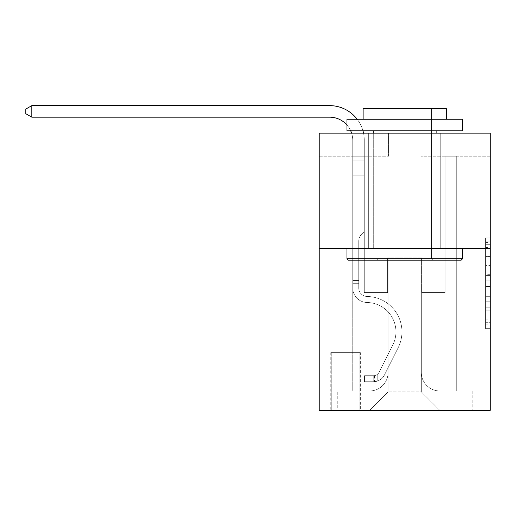 <?xml version="1.0" encoding="UTF-8"?>
<svg xmlns="http://www.w3.org/2000/svg" width="516" height="516" viewBox="0 0 516 516"><rect width="100%" height="100%" fill="white"/><g stroke="black" fill="none" stroke-linecap="round" stroke-linejoin="round"><path stroke-width="0.39" stroke-dasharray="2.58 1.94" d="M485.582 265.611L485.582 280.124L490.2 280.124L490.2 324.119L490.2 242.475L490.2 280.124L485.582 280.124L485.582 241.12L485.582 328.66L485.582 237.94L485.582 322.307L490.2 322.307L485.582 322.307L490.2 322.307L485.582 322.307L485.582 307.794L485.582 328.66L490.2 328.66L490.2 237.94L490.2 322.081L490.2 286.477L485.582 286.477L490.2 286.477L490.2 307.794L490.2 244.294L485.582 244.294L490.2 244.294L490.2 328.66L490.2 242.475L490.2 328.66L485.582 328.66L485.582 237.94L490.2 237.94L490.2 242.475L490.2 237.94L490.2 242.475L490.2 237.94L490.2 241.12L490.2 237.94L485.582 237.94L485.582 244.294L490.2 244.294L485.582 244.294L485.582 265.611L490.2 265.611M440.754 133.122L440.754 248.641L368.669 248.641L440.754 248.641L368.669 248.641L440.754 248.641L440.754 133.122L368.669 133.122L368.669 248.641L368.669 133.122L440.754 133.122M360.355 352.615L330.782 352.615L360.355 352.615L360.355 410.375L330.782 410.375L360.355 410.375M330.782 352.615L330.782 410.375M490.2 274.68L490.2 270.145L490.2 274.68L485.582 274.68L485.582 256.426L485.582 310.174L485.582 296.681L490.2 296.681L485.582 296.681L485.582 328.66L490.2 328.66L485.582 328.66L490.2 328.66L485.582 328.66L485.582 237.94L490.2 237.94L485.582 237.94L490.2 237.94L485.582 237.94L485.582 274.68L490.2 274.68M490.2 248.641L490.2 410.375L319.23 410.375L319.23 248.641L490.2 248.641L490.2 133.122L420.888 133.122L490.2 133.122L490.2 156.225L490.2 133.122L319.23 133.122L388.542 133.122L319.23 133.122L319.23 248.641L490.2 248.641L319.23 248.641M352.731 156.225L352.731 390.967L369.591 390.967A18.486 18.486 0 0 0 388.077 372.481L388.077 257.884L388.077 391.889L388.077 257.884L388.077 391.889L388.077 257.884L421.346 257.884L421.346 372.481A18.486 18.486 0 0 0 439.832 390.967L456.699 390.967L456.699 156.225L456.699 390.967L456.699 156.225L456.699 390.967L456.699 156.225L456.699 390.967L456.699 156.225L456.699 390.967L456.699 156.225L456.699 390.967L456.699 156.225L456.699 390.967L456.699 156.225L456.699 390.967L456.699 156.225L456.699 390.967L456.699 156.225L456.699 390.967L456.699 156.225L456.699 390.967L472.179 390.967L439.832 390.967L456.699 390.967L439.832 390.967L456.699 390.967L439.832 390.967L456.699 390.967L439.832 390.967L456.699 390.967L439.832 390.967L456.699 390.967L439.832 390.967L456.699 390.967L439.832 390.967L456.699 390.967L439.832 390.967L456.699 390.967L439.832 390.967L456.699 390.967L456.699 156.225L445.147 156.225L456.699 156.225L445.147 156.225L456.699 156.225L445.147 156.225L456.699 156.225L445.147 156.225L456.699 156.225L445.147 156.225L456.699 156.225L445.147 156.225L456.699 156.225L445.147 156.225L456.699 156.225L445.147 156.225L456.699 156.225L445.147 156.225L456.699 156.225L445.147 156.225L456.699 156.225L445.147 156.225L456.699 156.225L456.699 390.967L439.832 390.967A18.486 18.486 0 0 1 421.346 372.481A18.486 18.486 0 0 0 439.832 390.967A18.486 18.486 0 0 1 421.346 372.481A18.486 18.486 0 0 0 439.832 390.967A18.486 18.486 0 0 1 421.346 372.481A18.486 18.486 0 0 0 439.832 390.967A18.486 18.486 0 0 1 421.346 372.481A18.486 18.486 0 0 0 439.832 390.967A18.486 18.486 0 0 1 421.346 372.481A18.486 18.486 0 0 0 439.832 390.967A18.486 18.486 0 0 1 421.346 372.481A18.486 18.486 0 0 0 439.832 390.967A18.486 18.486 0 0 1 421.346 372.481A18.486 18.486 0 0 0 439.832 390.967A18.486 18.486 0 0 1 421.346 372.481A18.486 18.486 0 0 0 439.832 390.967A18.486 18.486 0 0 1 421.346 372.481A18.486 18.486 0 0 0 439.832 390.967A18.486 18.486 0 0 1 421.346 372.481L421.346 257.884L421.346 391.889L388.077 391.889L421.346 391.889L439.832 410.375L472.179 410.375L369.591 410.375L439.832 410.375L421.346 391.889L439.832 410.375L421.346 391.889L421.346 257.884L421.346 391.889L421.346 257.884L387.619 257.884L387.619 292.54L364.283 292.54L364.283 156.225L352.731 156.225L352.731 390.967L369.591 390.967A18.486 18.486 0 0 0 388.077 372.481L388.077 257.884L387.619 257.884L387.619 292.54L364.283 292.54L364.283 156.225L352.731 156.225L352.731 390.967L369.591 390.967L337.251 390.967L369.591 390.967L352.731 390.967L352.731 156.225L352.731 390.967L352.731 156.225L352.731 390.967L352.731 156.225L352.731 390.967L352.731 156.225L352.731 390.967L352.731 156.225L352.731 390.967L352.731 156.225L352.731 390.967L352.731 156.225L352.731 390.967L352.731 156.225L352.731 390.967L352.731 156.225L364.283 156.225L352.731 156.225L364.283 156.225L352.731 156.225L364.283 156.225L352.731 156.225L364.283 156.225L352.731 156.225L364.283 156.225L352.731 156.225L364.283 156.225L352.731 156.225L364.283 156.225L352.731 156.225L364.283 156.225L352.731 156.225L364.283 156.225L352.731 156.225L364.283 156.225L352.731 156.225L352.731 390.967L352.731 156.225M388.077 372.481L388.077 257.884L387.619 257.884L387.619 292.54L364.283 292.54L364.283 156.225L364.283 292.54L364.283 156.225L364.283 292.54L364.283 156.225L364.283 292.54L364.283 156.225L364.283 292.54L364.283 156.225L364.283 292.54L364.283 156.225L364.283 292.54L364.283 156.225L364.283 292.54L364.283 156.225L364.283 292.54L364.283 156.225L364.283 292.54L364.283 156.225L364.283 292.54L387.619 292.54L364.283 292.54L387.619 292.54L364.283 292.54L387.619 292.54L364.283 292.54L387.619 292.54L364.283 292.54L387.619 292.54L364.283 292.54L387.619 292.54L364.283 292.54L387.619 292.54L364.283 292.54L387.619 292.54L364.283 292.54L387.619 292.54L364.283 292.54L387.619 292.54L387.619 257.884L387.619 292.54L387.619 257.884L387.619 292.54L387.619 257.884L387.619 292.54L387.619 257.884L387.619 292.54L387.619 257.884L387.619 292.54L387.619 257.884L387.619 292.54L387.619 257.884L387.619 292.54L387.619 257.884L387.619 292.54L387.619 257.884L387.619 292.54L387.619 257.884L388.077 257.884L387.619 257.884L388.077 257.884L387.619 257.884L388.077 257.884L387.619 257.884L388.077 257.884L387.619 257.884L388.077 257.884L387.619 257.884L388.077 257.884L387.619 257.884L388.077 257.884L387.619 257.884L388.077 257.884L387.619 257.884L388.077 257.884L387.619 257.884L388.077 257.884L388.077 372.481A18.486 18.486 0 0 1 369.591 390.967A18.486 18.486 0 0 0 388.077 372.481A18.486 18.486 0 0 1 369.591 390.967A18.486 18.486 0 0 0 388.077 372.481A18.486 18.486 0 0 1 369.591 390.967A18.486 18.486 0 0 0 388.077 372.481A18.486 18.486 0 0 1 369.591 390.967A18.486 18.486 0 0 0 388.077 372.481A18.486 18.486 0 0 1 369.591 390.967A18.486 18.486 0 0 0 388.077 372.481A18.486 18.486 0 0 1 369.591 390.967A18.486 18.486 0 0 0 388.077 372.481A18.486 18.486 0 0 1 369.591 390.967A18.486 18.486 0 0 0 388.077 372.481A18.486 18.486 0 0 1 369.591 390.967A18.486 18.486 0 0 0 388.077 372.481A18.486 18.486 0 0 1 369.591 390.967A18.486 18.486 0 0 0 388.077 372.481M490.2 156.225L420.888 156.225L490.2 156.225M319.23 156.225L388.542 156.225L319.23 156.225L319.23 133.122L319.23 156.225M331.24 410.375L359.891 410.375L331.24 410.375L331.24 352.615L359.891 352.615L359.891 410.375L359.891 352.615L331.24 352.615L331.24 410.375M337.251 410.375L369.591 410.375L388.077 391.889L369.591 410.375L388.077 391.889L369.591 410.375L337.251 410.375L337.251 390.967L337.251 410.375M421.811 257.884L421.346 257.884L421.811 257.884L421.346 257.884L421.811 257.884L421.346 257.884L421.811 257.884L421.346 257.884L421.811 257.884L421.346 257.884L421.811 257.884L421.346 257.884L421.811 257.884L421.346 257.884L421.811 257.884L421.346 257.884L421.811 257.884L421.346 257.884L421.811 257.884L421.346 257.884L421.811 257.884L421.346 257.884L421.811 257.884L421.811 292.54L421.811 257.884M420.888 156.225L420.888 133.122L420.888 156.225M388.542 156.225L388.542 133.122L388.542 156.225M472.179 390.967L472.179 410.375L472.179 390.967M445.147 156.225L445.147 292.54L421.811 292.54L445.147 292.54L421.811 292.54L445.147 292.54L421.811 292.54L445.147 292.54L421.811 292.54L445.147 292.54L421.811 292.54L445.147 292.54L421.811 292.54L445.147 292.54L421.811 292.54L445.147 292.54L421.811 292.54L445.147 292.54L421.811 292.54L445.147 292.54L421.811 292.54L445.147 292.54L421.811 292.54L445.147 292.54L445.147 156.225M485.582 280.124L490.2 280.124L485.582 280.124M485.582 241.12L485.582 237.94L485.582 241.12L490.2 241.12L485.582 241.12M485.582 309.948L485.582 291.011L485.582 309.948L490.2 309.948L485.582 309.948M485.582 291.011L485.582 286.477L490.2 286.477L485.582 286.477L485.582 291.011L490.2 291.011L485.582 291.011M485.582 256.426L485.582 244.294L485.582 256.426L490.2 256.426L485.582 256.426M485.582 237.94L490.2 237.94L485.582 237.94L485.582 242.475L485.582 237.94L490.2 237.94M485.582 328.66L490.2 328.66L485.582 328.66L485.582 324.119L485.582 328.66M31.805 117.177L25.8 113.714L25.8 109.089L31.805 105.625L25.8 109.089L31.805 105.625L329.621 105.625A34.656 34.656 0 0 1 364.283 140.281L364.283 160.876L352.731 160.876L352.731 175.169L364.283 175.169L352.731 175.169L352.731 287.934L352.731 175.169L364.283 175.169L364.283 160.876L364.283 231.549L361.677 234.148A10.043 10.043 0 0 0 358.736 241.249L358.736 287.934L358.736 241.249A10.043 10.043 0 0 1 361.677 234.148L364.283 231.549L364.283 160.876L364.283 231.549L361.677 234.148A10.043 10.043 0 0 0 358.736 241.249L358.736 287.934L358.736 241.249A10.043 10.043 0 0 1 361.677 234.148L364.283 231.549L364.283 160.876L364.283 231.549L361.677 234.148A10.043 10.043 0 0 0 358.736 241.249L358.736 287.934L358.736 241.249A10.043 10.043 0 0 1 361.677 234.148L364.283 231.549L364.283 175.169L364.283 231.549L361.677 234.148A10.043 10.043 0 0 0 358.736 241.249L358.736 287.934L358.736 241.249A10.043 10.043 0 0 1 361.677 234.148L364.283 231.549L364.283 175.169L364.283 231.549L361.677 234.148A10.043 10.043 0 0 0 358.736 241.249L358.736 287.934L358.736 241.249A10.043 10.043 0 0 1 361.677 234.148L364.283 231.549L364.283 175.169L364.283 231.549L361.677 234.148A10.043 10.043 0 0 0 358.736 241.249L358.736 287.934A8.546 8.546 0 0 0 367.147 296.481A8.546 8.546 0 0 1 358.736 287.934A8.546 8.546 0 0 0 367.147 296.481A8.546 8.546 0 0 1 358.736 287.934L358.736 241.249A10.043 10.043 0 0 1 361.677 234.148L364.283 231.549L364.283 175.169L364.283 231.549L361.677 234.148L364.283 231.549L364.283 175.169L364.283 231.549L364.283 175.169L352.731 175.169L352.731 287.934L352.731 175.169L352.731 287.934L352.731 175.169L352.731 287.934L352.731 175.169L352.731 287.934L352.731 280.53L358.736 280.53L352.731 280.53L352.731 287.934A14.558 14.558 0 0 0 367.057 302.486A14.558 14.558 0 0 1 352.731 287.934A14.558 14.558 0 0 0 367.057 302.486A14.558 14.558 0 0 1 352.731 287.934L352.731 280.53L352.731 287.934A14.558 14.558 0 0 0 367.057 302.486A14.558 14.558 0 0 1 352.731 287.934L352.731 280.53L358.736 280.53L352.731 280.53L352.731 287.934A14.558 14.558 0 0 0 367.057 302.486A14.558 14.558 0 0 1 352.731 287.934A14.558 14.558 0 0 0 367.057 302.486A14.558 14.558 0 0 1 352.731 287.934L352.731 280.53L352.731 287.934A14.558 14.558 0 0 0 367.057 302.486A14.558 14.558 0 0 1 352.731 287.934L352.731 280.53L358.736 280.53L352.731 280.53L352.731 287.934A14.558 14.558 0 0 0 367.057 302.486A14.558 14.558 0 0 1 352.731 287.934A14.558 14.558 0 0 0 367.057 302.486A14.558 14.558 0 0 1 352.731 287.934L352.731 280.53L352.731 287.934A14.558 14.558 0 0 0 367.057 302.486A14.558 14.558 0 0 1 352.731 287.934L352.731 280.53L358.736 280.53L352.731 280.53L352.731 287.934A14.558 14.558 0 0 0 367.057 302.486A14.558 14.558 0 0 1 352.731 287.934A14.558 14.558 0 0 0 367.057 302.486A14.558 14.558 0 0 1 352.731 287.934L352.731 280.53L352.731 287.934A14.558 14.558 0 0 0 367.057 302.486A29.341 29.341 0 0 1 392.805 345.004A29.341 29.341 0 0 0 367.057 302.486A29.341 29.341 0 0 1 392.805 345.004A29.341 29.341 0 0 0 367.057 302.486A14.558 14.558 0 0 1 352.731 287.934A14.558 14.558 0 0 0 367.057 302.486A29.341 29.341 0 0 1 392.805 345.004A29.341 29.341 0 0 0 367.057 302.486A14.558 14.558 0 0 1 352.731 287.934A14.558 14.558 0 0 0 367.057 302.486A29.341 29.341 0 0 1 392.805 345.004A29.341 29.341 0 0 0 367.057 302.486A29.341 29.341 0 0 1 392.805 345.004A29.341 29.341 0 0 0 367.057 302.486A14.558 14.558 0 0 1 352.731 287.934L352.731 280.53L358.736 280.53L358.736 287.934A8.546 8.546 0 0 0 367.147 296.481A8.546 8.546 0 0 1 358.736 287.934L358.736 280.53L358.736 287.934A8.546 8.546 0 0 0 367.147 296.481A8.546 8.546 0 0 1 358.736 287.934A8.546 8.546 0 0 0 367.147 296.481A8.546 8.546 0 0 1 358.736 287.934L358.736 280.53L358.736 287.934A8.546 8.546 0 0 0 367.147 296.481A8.546 8.546 0 0 1 358.736 287.934L358.736 280.53L358.736 287.934A8.546 8.546 0 0 0 367.147 296.481A8.546 8.546 0 0 1 358.736 287.934A8.546 8.546 0 0 0 367.147 296.481A8.546 8.546 0 0 1 358.736 287.934L358.736 280.53L358.736 287.934A8.546 8.546 0 0 0 367.147 296.481A8.546 8.546 0 0 1 358.736 287.934L358.736 280.53L358.736 287.934A8.546 8.546 0 0 0 367.147 296.481A8.546 8.546 0 0 1 358.736 287.934A8.546 8.546 0 0 0 367.147 296.481A8.546 8.546 0 0 1 358.736 287.934L358.736 280.53L358.736 287.934A8.546 8.546 0 0 0 367.147 296.481A35.352 35.352 0 0 1 398.178 347.7A35.352 35.352 0 0 0 367.147 296.481A35.352 35.352 0 0 1 398.178 347.7A35.352 35.352 0 0 0 367.147 296.481A8.546 8.546 0 0 1 358.736 287.934A8.546 8.546 0 0 0 367.147 296.481A35.352 35.352 0 0 1 398.178 347.7A35.352 35.352 0 0 0 367.147 296.481A8.546 8.546 0 0 1 358.736 287.934A8.546 8.546 0 0 0 367.147 296.481A35.352 35.352 0 0 1 398.178 347.7A35.352 35.352 0 0 0 367.147 296.481A35.352 35.352 0 0 1 398.178 347.7A35.352 35.352 0 0 0 367.147 296.481A8.546 8.546 0 0 1 358.736 287.934L358.736 280.53L358.736 287.934A8.546 8.546 0 0 0 367.147 296.481A35.352 35.352 0 0 1 398.178 347.7A35.352 35.352 0 0 0 367.147 296.481A8.546 8.546 0 0 1 358.736 287.934A8.546 8.546 0 0 0 367.147 296.481A35.352 35.352 0 0 1 398.178 347.7A35.352 35.352 0 0 0 367.147 296.481A35.352 35.352 0 0 1 398.178 347.7A35.352 35.352 0 0 0 367.147 296.481A8.546 8.546 0 0 1 358.736 287.934A8.546 8.546 0 0 0 367.147 296.481A35.352 35.352 0 0 1 398.178 347.7A35.352 35.352 0 0 0 367.147 296.481A8.546 8.546 0 0 1 358.736 287.934L358.736 280.53L358.736 287.934A8.546 8.546 0 0 0 367.147 296.481A35.352 35.352 0 0 1 398.178 347.7A35.352 35.352 0 0 0 367.147 296.481A35.352 35.352 0 0 1 398.178 347.7A35.352 35.352 0 0 0 367.147 296.481A8.546 8.546 0 0 1 358.736 287.934A8.546 8.546 0 0 0 367.147 296.481A35.352 35.352 0 0 1 398.178 347.7L384.465 374.977L398.178 347.7A35.352 35.352 0 0 0 367.147 296.481A35.352 35.352 0 0 1 398.178 347.7L384.465 374.977L398.178 347.7A35.352 35.352 0 0 0 367.147 296.481A35.352 35.352 0 0 1 398.178 347.7L384.465 374.977L398.178 347.7A35.352 35.352 0 0 0 367.147 296.481A8.546 8.546 0 0 1 358.736 287.934A8.546 8.546 0 0 0 367.147 296.481A35.352 35.352 0 0 1 398.178 347.7L384.465 374.977L398.178 347.7A35.352 35.352 0 0 0 367.147 296.481A35.352 35.352 0 0 1 398.178 347.7L384.465 374.977L398.178 347.7A35.352 35.352 0 0 0 367.147 296.481A35.352 35.352 0 0 1 398.178 347.7L384.465 374.977L398.178 347.7A35.352 35.352 0 0 0 367.147 296.481A8.546 8.546 0 0 1 358.736 287.934L358.736 280.53L358.736 287.934A8.546 8.546 0 0 0 367.147 296.481A35.352 35.352 0 0 1 398.178 347.7L384.465 374.977A12.249 12.249 0 0 1 377.222 381.156C373.661 381.911 373.661 381.911 377.222 381.156C373.661 381.911 373.661 381.911 377.222 381.156A12.249 12.249 0 0 0 384.465 374.977L398.178 347.7A35.352 35.352 0 0 0 367.147 296.481A35.352 35.352 0 0 1 398.178 347.7L384.465 374.977A12.249 12.249 0 0 1 373.752 381.724A12.249 12.249 0 0 0 384.465 374.977A12.249 12.249 0 0 1 377.222 381.156C373.661 381.911 373.661 381.911 377.222 381.156C373.661 381.911 373.661 381.911 377.222 381.156A12.249 12.249 0 0 0 384.465 374.977L398.178 347.7L384.465 374.977A12.249 12.249 0 0 1 373.752 381.724A12.249 12.249 0 0 0 384.465 374.977A12.249 12.249 0 0 1 377.222 381.156C373.661 381.911 373.661 381.911 377.222 381.156C373.661 381.911 373.661 381.911 377.222 381.156A12.249 12.249 0 0 0 384.465 374.977L398.178 347.7L384.465 374.977A12.249 12.249 0 0 1 373.752 381.724A12.249 12.249 0 0 0 384.465 374.977A12.249 12.249 0 0 1 377.222 381.156C373.661 381.911 373.661 381.911 377.222 381.156C373.661 381.911 373.661 381.911 377.222 381.156A12.249 12.249 0 0 0 384.465 374.977L398.178 347.7A35.352 35.352 0 0 0 367.147 296.481A35.352 35.352 0 0 1 398.178 347.7L384.465 374.977A12.249 12.249 0 0 1 373.752 381.724A12.249 12.249 0 0 0 384.465 374.977A12.249 12.249 0 0 1 377.222 381.156C373.661 381.911 373.661 381.911 377.222 381.156C373.661 381.911 373.661 381.911 377.222 381.156A12.249 12.249 0 0 0 384.465 374.977L398.178 347.7L384.465 374.977A12.249 12.249 0 0 1 373.752 381.724A12.249 12.249 0 0 0 384.465 374.977A12.249 12.249 0 0 1 377.222 381.156C373.661 381.911 373.661 381.911 377.222 381.156C373.661 381.911 373.661 381.911 377.222 381.156A12.249 12.249 0 0 0 384.465 374.977L398.178 347.7L384.465 374.977A12.249 12.249 0 0 1 373.752 381.724A12.249 12.249 0 0 0 384.465 374.977A12.249 12.249 0 0 1 377.222 381.156C373.661 381.911 373.661 381.911 377.222 381.156C373.661 381.911 373.661 381.911 377.222 381.156A12.249 12.249 0 0 0 384.465 374.977L398.178 347.7A35.352 35.352 0 0 0 367.147 296.481A8.546 8.546 0 0 1 358.736 287.934A8.546 8.546 0 0 0 367.147 296.481A35.352 35.352 0 0 1 398.178 347.7L384.465 374.977A12.249 12.249 0 0 1 373.752 381.724A12.249 12.249 0 0 0 384.465 374.977A12.249 12.249 0 0 1 377.222 381.156C373.661 381.911 373.661 381.911 377.222 381.156C373.661 381.911 373.661 381.911 377.222 381.156A12.249 12.249 0 0 0 384.465 374.977L398.178 347.7L384.465 374.977A12.249 12.249 0 0 1 373.752 381.724A12.249 12.249 0 0 0 384.465 374.977A12.249 12.249 0 0 1 377.222 381.156C373.661 381.911 373.661 381.911 377.222 381.156C373.661 381.911 373.661 381.911 377.222 381.156A12.249 12.249 0 0 0 384.465 374.977L398.178 347.7L384.465 374.977A12.249 12.249 0 0 1 373.752 381.724A12.249 12.249 0 0 0 384.465 374.977A12.249 12.249 0 0 1 377.222 381.156C373.661 381.911 373.661 381.911 377.222 381.156C373.661 381.911 373.661 381.911 377.222 381.156A12.249 12.249 0 0 0 384.465 374.977L398.178 347.7A35.352 35.352 0 0 0 367.147 296.481A35.352 35.352 0 0 1 398.178 347.7L384.465 374.977A12.249 12.249 0 0 1 373.752 381.724A12.249 12.249 0 0 0 384.465 374.977A12.249 12.249 0 0 1 377.222 381.156C373.661 381.911 373.661 381.911 377.222 381.156C373.661 381.911 373.661 381.911 377.222 381.156A12.249 12.249 0 0 0 384.465 374.977L398.178 347.7L384.465 374.977A12.249 12.249 0 0 1 373.752 381.724L364.509 381.724L373.752 381.724A12.249 12.249 0 0 0 384.465 374.977L398.178 347.7A35.352 35.352 0 0 0 367.147 296.481A8.546 8.546 0 0 1 358.736 287.934L358.736 280.53L358.736 283.297L358.736 280.53L352.731 280.53L352.731 287.934A14.558 14.558 0 0 0 367.057 302.486A29.341 29.341 0 0 1 392.805 345.004A29.341 29.341 0 0 0 367.057 302.486A14.558 14.558 0 0 1 352.731 287.934A14.558 14.558 0 0 0 367.057 302.486A29.341 29.341 0 0 1 392.805 345.004A29.341 29.341 0 0 0 367.057 302.486A29.341 29.341 0 0 1 392.805 345.004A29.341 29.341 0 0 0 367.057 302.486A14.558 14.558 0 0 1 352.731 287.934A14.558 14.558 0 0 0 367.057 302.486A29.341 29.341 0 0 1 392.805 345.004A29.341 29.341 0 0 0 367.057 302.486A14.558 14.558 0 0 1 352.731 287.934L352.731 283.297L352.731 287.934A14.558 14.558 0 0 0 367.057 302.486A29.341 29.341 0 0 1 392.805 345.004A29.341 29.341 0 0 0 367.057 302.486A29.341 29.341 0 0 1 392.805 345.004A29.341 29.341 0 0 0 367.057 302.486A14.558 14.558 0 0 1 352.731 287.934A14.558 14.558 0 0 0 367.057 302.486A29.341 29.341 0 0 1 392.805 345.004L379.099 372.281L392.805 345.004A29.341 29.341 0 0 0 367.057 302.486A29.341 29.341 0 0 1 392.805 345.004L379.099 372.281L392.805 345.004A29.341 29.341 0 0 0 367.057 302.486A29.341 29.341 0 0 1 392.805 345.004L379.099 372.281L392.805 345.004A29.341 29.341 0 0 0 367.057 302.486A14.558 14.558 0 0 1 352.731 287.934A14.558 14.558 0 0 0 367.057 302.486A29.341 29.341 0 0 1 392.805 345.004L379.099 372.281L392.805 345.004A29.341 29.341 0 0 0 367.057 302.486A29.341 29.341 0 0 1 392.805 345.004L379.099 372.281L392.805 345.004A29.341 29.341 0 0 0 367.057 302.486A29.341 29.341 0 0 1 392.805 345.004L379.099 372.281L392.805 345.004A29.341 29.341 0 0 0 367.057 302.486A14.558 14.558 0 0 1 352.731 287.934A14.558 14.558 0 0 0 367.057 302.486A29.341 29.341 0 0 1 392.805 345.004L379.099 372.281A6.237 6.237 0 0 1 377.222 374.506C373.719 376.112 373.719 376.112 377.222 374.506C373.719 376.112 373.719 376.112 377.222 374.506A6.237 6.237 0 0 0 379.099 372.281L392.805 345.004A29.341 29.341 0 0 0 367.057 302.486A29.341 29.341 0 0 1 392.805 345.004L379.099 372.281A6.237 6.237 0 0 1 373.752 375.713A6.237 6.237 0 0 0 379.099 372.281A6.237 6.237 0 0 1 377.222 374.506C373.719 376.112 373.719 376.112 377.222 374.506C373.719 376.112 373.719 376.112 377.222 374.506A6.237 6.237 0 0 0 379.099 372.281L392.805 345.004L379.099 372.281A6.237 6.237 0 0 1 373.752 375.713A6.237 6.237 0 0 0 379.099 372.281A6.237 6.237 0 0 1 377.222 374.506C373.719 376.112 373.719 376.112 377.222 374.506C373.719 376.112 373.719 376.112 377.222 374.506A6.237 6.237 0 0 0 379.099 372.281L392.805 345.004L379.099 372.281A6.237 6.237 0 0 1 373.752 375.713A6.237 6.237 0 0 0 379.099 372.281A6.237 6.237 0 0 1 377.222 374.506C373.719 376.112 373.719 376.112 377.222 374.506C373.719 376.112 373.719 376.112 377.222 374.506A6.237 6.237 0 0 0 379.099 372.281L392.805 345.004A29.341 29.341 0 0 0 367.057 302.486A29.341 29.341 0 0 1 392.805 345.004L379.099 372.281A6.237 6.237 0 0 1 373.752 375.713A6.237 6.237 0 0 0 379.099 372.281A6.237 6.237 0 0 1 377.222 374.506C373.719 376.112 373.719 376.112 377.222 374.506C373.719 376.112 373.719 376.112 377.222 374.506A6.237 6.237 0 0 0 379.099 372.281L392.805 345.004L379.099 372.281A6.237 6.237 0 0 1 373.752 375.713A6.237 6.237 0 0 0 379.099 372.281A6.237 6.237 0 0 1 377.222 374.506C373.719 376.112 373.719 376.112 377.222 374.506C373.719 376.112 373.719 376.112 377.222 374.506A6.237 6.237 0 0 0 379.099 372.281L392.805 345.004L379.099 372.281A6.237 6.237 0 0 1 373.752 375.713A6.237 6.237 0 0 0 379.099 372.281A6.237 6.237 0 0 1 377.222 374.506C373.719 376.112 373.719 376.112 377.222 374.506C373.719 376.112 373.719 376.112 377.222 374.506A6.237 6.237 0 0 0 379.099 372.281L392.805 345.004A29.341 29.341 0 0 0 367.057 302.486A14.558 14.558 0 0 1 352.731 287.934A14.558 14.558 0 0 0 367.057 302.486A29.341 29.341 0 0 1 392.805 345.004L379.099 372.281A6.237 6.237 0 0 1 373.752 375.713A6.237 6.237 0 0 0 379.099 372.281A6.237 6.237 0 0 1 377.222 374.506C373.719 376.112 373.719 376.112 377.222 374.506C373.719 376.112 373.719 376.112 377.222 374.506A6.237 6.237 0 0 0 379.099 372.281L392.805 345.004L379.099 372.281A6.237 6.237 0 0 1 373.752 375.713A6.237 6.237 0 0 0 379.099 372.281A6.237 6.237 0 0 1 377.222 374.506C373.719 376.112 373.719 376.112 377.222 374.506C373.719 376.112 373.719 376.112 377.222 374.506A6.237 6.237 0 0 0 379.099 372.281L392.805 345.004L379.099 372.281A6.237 6.237 0 0 1 373.752 375.713A6.237 6.237 0 0 0 379.099 372.281A6.237 6.237 0 0 1 377.222 374.506C373.719 376.112 373.719 376.112 377.222 374.506C373.719 376.112 373.719 376.112 377.222 374.506A6.237 6.237 0 0 0 379.099 372.281L392.805 345.004A29.341 29.341 0 0 0 367.057 302.486A29.341 29.341 0 0 1 392.805 345.004L379.099 372.281A6.237 6.237 0 0 1 373.752 375.713A6.237 6.237 0 0 0 379.099 372.281A6.237 6.237 0 0 1 377.222 374.506A6.237 6.237 0 0 0 379.099 372.281L392.805 345.004L379.099 372.281A6.237 6.237 0 0 1 373.752 375.713L364.509 375.719L364.509 381.724L364.509 375.719L373.752 375.713L373.752 381.724L364.509 381.724L373.752 381.724L373.752 375.713L364.509 375.719L364.509 381.724L364.509 375.719L373.752 375.713L373.752 381.724L364.509 381.724L373.752 381.724L373.752 375.713L364.509 375.719L364.509 381.724L364.509 375.719L373.752 375.713L373.752 381.724L364.509 381.724L373.752 381.724L373.752 375.713L364.509 375.719L364.509 381.724L364.509 375.719L373.752 375.713L373.752 381.724L364.509 381.724L373.752 381.724L373.752 375.713L364.509 375.719L364.509 381.724L364.509 375.719L373.752 375.713L373.752 381.724L364.509 381.724L373.752 381.724L373.752 375.713L364.509 375.719L364.509 381.724L364.509 375.719L373.752 375.713L373.752 381.724L364.509 381.724L373.752 381.724L373.752 375.713L364.509 375.719L364.509 381.724L364.509 375.719L373.752 375.713L373.752 381.724L364.509 381.724L373.752 381.724L373.752 375.713L364.509 375.719L364.509 381.724L364.509 375.719L373.752 375.713L373.752 381.724L364.509 381.724L373.752 381.724L373.752 375.713L364.509 375.719L364.509 381.724L364.509 375.719L373.752 375.713L373.752 381.724L364.509 381.724L373.752 381.724L373.752 375.713L364.509 375.719L364.509 381.724L364.509 375.719L373.752 375.713L373.752 381.724L364.509 381.724L373.752 381.724L373.752 375.713L364.509 375.719L373.752 375.713L373.752 381.724L373.752 375.713A6.237 6.237 0 0 0 379.099 372.281L392.805 345.004A29.341 29.341 0 0 0 367.057 302.486A14.558 14.558 0 0 1 352.731 287.934L352.731 140.281A23.104 23.104 0 0 0 329.621 117.177L31.805 117.177L31.805 105.625L329.621 105.625A34.656 34.656 0 0 1 364.283 140.281L364.283 175.169L352.731 175.169L352.731 140.281A23.104 23.104 0 0 0 351.59 133.122A23.104 23.104 0 0 1 352.731 140.281A23.104 23.104 0 0 0 329.621 117.177L31.805 117.177L25.8 113.714L25.8 109.089L25.8 113.714L31.805 117.177L31.805 105.625L31.805 117.177L25.8 113.714L25.8 109.089L31.805 105.625L25.8 109.089L25.8 113.714L31.805 117.177L31.805 105.625L329.621 105.625A34.656 34.656 0 0 1 364.283 140.281L364.283 160.876L352.731 160.876L352.731 175.169L352.731 160.876L364.283 160.876L364.283 231.549L361.677 234.148A10.043 10.043 0 0 0 358.736 241.249A10.043 10.043 0 0 1 361.677 234.148L364.283 231.549L364.283 175.169L352.731 175.169L352.731 140.281A23.104 23.104 0 0 0 329.621 117.177L31.805 117.177L25.8 113.714L25.8 109.089L31.805 105.625L31.805 117.177L31.805 105.625L25.8 109.089L25.8 113.714L31.805 117.177L25.8 113.714L25.8 109.089L31.805 105.625L329.621 105.625A34.656 34.656 0 0 1 364.283 140.281L364.283 160.876L352.731 160.876L352.731 140.281A23.104 23.104 0 0 0 351.59 133.122A23.104 23.104 0 0 1 352.731 140.281A23.104 23.104 0 0 0 329.621 117.177L31.805 117.177L31.805 105.625L31.805 117.177L25.8 113.714L31.805 117.177L31.805 105.625L25.8 109.089L25.8 113.714L25.8 109.089L31.805 105.625L329.621 105.625A34.656 34.656 0 0 1 364.283 140.281L364.283 175.169L364.283 160.876L352.731 160.876L352.731 175.169L352.731 160.876L364.283 160.876L364.283 175.169L352.731 175.169L352.731 140.281A23.104 23.104 0 0 0 329.621 117.177L31.805 117.177L25.8 113.714L31.805 117.177L31.805 105.625L31.805 117.177L25.8 113.714L25.8 109.089L25.8 113.714L31.805 117.177L31.805 105.625L25.8 109.089L31.805 105.625L329.621 105.625A34.656 34.656 0 0 1 364.283 140.281L364.283 160.876L352.731 160.876L352.731 140.281A23.104 23.104 0 0 0 351.59 133.122A23.104 23.104 0 0 1 352.731 140.281A23.104 23.104 0 0 0 329.621 117.177L31.805 117.177L25.8 113.714L25.8 109.089L25.8 113.714L31.805 117.177L31.805 105.625L31.805 117.177L25.8 113.714L25.8 109.089L31.805 105.625L25.8 109.089L25.8 113.714L31.805 117.177L31.805 105.625L329.621 105.625A34.656 34.656 0 0 1 364.283 140.281L364.283 231.549L361.677 234.148A10.043 10.043 0 0 0 358.736 241.249A10.043 10.043 0 0 1 361.677 234.148L364.283 231.549L364.283 175.169L352.731 175.169L352.731 160.876L352.731 175.169L352.731 160.876L364.283 160.876L352.731 160.876L352.731 140.281A23.104 23.104 0 0 0 329.621 117.177L31.805 117.177L25.8 113.714L25.8 109.089L31.805 105.625L31.805 117.177L31.805 105.625L25.8 109.089L25.8 113.714L31.805 117.177L329.621 117.177L31.805 117.177L329.621 117.177L31.805 117.177L329.621 117.177L31.805 117.177L329.621 117.177L31.805 117.177L31.805 105.625L329.621 105.625A34.656 34.656 0 0 1 364.283 140.281L364.283 175.169L364.283 160.876L352.731 160.876L352.731 140.281A23.104 23.104 0 0 0 351.59 133.122A23.104 23.104 0 0 1 352.731 140.281A23.104 23.104 0 0 0 329.621 117.177L31.805 117.177L31.805 105.625L25.8 109.089L31.805 105.625L329.621 105.625A34.656 34.656 0 0 1 364.283 140.281L364.283 175.169L352.731 175.169L352.731 160.876L352.731 175.169L352.731 160.876L364.283 160.876L352.731 160.876L352.731 140.281A23.104 23.104 0 0 0 329.621 117.177L31.805 117.177L329.621 117.177L31.805 117.177L31.805 105.625L25.8 109.089L25.8 113.714L25.8 109.089L31.805 105.625L329.621 105.625A34.656 34.656 0 0 1 364.283 140.281L364.283 231.549L361.677 234.148A10.043 10.043 0 0 0 358.736 241.249A10.043 10.043 0 0 1 361.677 234.148L364.283 231.549L364.283 175.169L352.731 175.169L352.731 140.281A23.104 23.104 0 0 0 351.59 133.122A23.104 23.104 0 0 1 352.731 140.281A23.104 23.104 0 0 0 329.621 117.177L31.805 117.177L31.805 105.625L25.8 109.089L25.8 113.714L31.805 117.177L329.621 117.177A23.104 23.104 0 0 1 352.731 140.281A23.104 23.104 0 0 0 351.59 133.122M350.699 130.812A23.104 23.104 0 0 0 346.952 125.001A23.104 23.104 0 0 1 350.699 130.812A23.104 23.104 0 0 0 346.952 125.001A23.104 23.104 0 0 1 350.699 130.812A23.104 23.104 0 0 0 346.952 125.001A23.104 23.104 0 0 1 350.699 130.812A23.104 23.104 0 0 0 346.952 125.001A23.104 23.104 0 0 1 350.699 130.812A23.104 23.104 0 0 0 346.952 125.001A23.104 23.104 0 0 1 350.699 130.812A23.104 23.104 0 0 0 346.952 125.001M348.339 260.193L461.091 260.193L462.471 258.806L346.952 258.806L462.471 258.806L346.952 258.806L348.339 260.193L461.091 260.193L348.339 260.193M377.912 258.806L376.525 260.193L432.898 260.193L376.525 260.193L432.898 260.193L376.525 260.193L377.912 258.806L377.912 108.631L431.511 108.631L377.912 108.631L431.511 108.631L377.912 108.631L377.912 258.806L431.511 258.806L432.898 260.193L431.511 258.806L377.912 258.806L431.511 258.806L431.511 108.631L431.511 258.806L377.912 258.806M462.471 119.261L346.952 119.261L346.952 130.812L462.471 130.812L346.952 130.812L462.471 130.812L462.471 119.261L346.952 119.261L462.471 119.261M363.129 119.261L446.301 119.261L446.301 108.631L363.129 108.631L446.301 108.631L363.129 108.631L363.129 119.261L446.301 119.261M346.952 248.641L462.471 248.641L346.952 248.641L462.471 248.641L346.952 248.641L346.952 258.806M462.471 248.641L462.471 258.806M373.294 130.812L436.136 130.812L373.294 130.812L436.136 130.812L373.294 130.812L373.294 248.641L436.136 248.641L373.294 248.641L436.136 248.641L373.294 248.641L373.294 133.122M436.136 130.812L436.136 133.122M352.731 160.876L364.283 160.876L352.731 160.876L352.731 140.281L352.731 287.934L352.731 175.169L364.283 175.169L352.731 175.169L352.731 287.934L352.731 175.169L364.283 175.169L364.283 160.876L352.731 160.876L364.283 160.876L352.731 160.876L352.731 140.281L352.731 175.169L364.283 175.169L364.283 140.281L364.283 160.876L364.283 140.281L364.283 160.876L352.731 160.876L352.731 140.281L352.731 287.934L352.731 175.169L364.283 175.169L352.731 175.169L352.731 287.934L352.731 175.169L364.283 175.169L364.283 140.281L364.283 160.876L352.731 160.876L352.731 140.281L352.731 175.169L364.283 175.169L364.283 140.281L364.283 160.876L352.731 160.876L352.731 140.281L352.731 287.934L352.731 175.169L364.283 175.169L352.731 175.169L352.731 287.934L352.731 175.169L364.283 175.169L364.283 140.281L364.283 160.876L352.731 160.876L352.731 140.281L352.731 175.169L364.283 175.169L364.283 140.281L364.283 160.876L352.731 160.876M31.805 105.625L329.621 105.625A34.656 34.656 0 0 1 364.283 140.281A34.656 34.656 0 0 0 329.621 105.625A34.656 34.656 0 0 1 364.283 140.281A34.656 34.656 0 0 0 329.621 105.625A34.656 34.656 0 0 1 364.283 140.281A34.656 34.656 0 0 0 329.621 105.625A34.656 34.656 0 0 1 364.283 140.281A34.656 34.656 0 0 0 329.621 105.625A34.656 34.656 0 0 1 364.283 140.281A34.656 34.656 0 0 0 329.621 105.625A34.656 34.656 0 0 1 364.283 140.281A34.656 34.656 0 0 0 363.535 133.122M358.736 287.934L358.736 241.249A10.043 10.043 0 0 1 361.677 234.148A10.043 10.043 0 0 0 358.736 241.249A10.043 10.043 0 0 1 361.677 234.148A10.043 10.043 0 0 0 358.736 241.249L358.736 287.934M352.731 283.297L352.731 280.53L352.731 283.297L358.736 283.297L352.731 283.297M358.736 280.53L352.731 280.53M364.283 231.549L361.677 234.148L364.283 231.549M377.222 374.506C373.719 376.112 373.719 376.112 377.222 374.506C373.719 376.112 373.719 376.112 377.222 374.506L377.222 381.156L377.222 374.506M357.175 119.261A34.656 34.656 0 0 1 362.961 130.812M364.509 381.724L364.509 375.719L364.509 381.724M485.582 307.794L490.2 307.794L485.582 307.794M485.582 300.989L490.2 300.989M485.582 258.806L490.2 258.806L485.582 258.806M485.582 242.475L490.2 242.475M485.582 324.119L490.2 324.119M485.582 319.133L490.2 319.133M485.582 247.467L490.2 247.467M485.582 275.589L490.2 275.589L485.582 275.589M485.582 301.215L490.2 301.215L485.582 301.215M485.582 310.174L490.2 310.174L485.582 310.174M485.582 270.145L490.2 270.145L485.582 270.145M485.582 322.081L490.2 322.081M485.582 322.307L490.2 322.307M485.582 244.294L490.2 244.294M374.448 375.648L374.448 381.692"/><path stroke-width="0.77" d="M490.2 248.641L490.2 410.375L319.23 410.375L319.23 133.122L490.2 133.122L490.2 248.641L319.23 248.641M351.59 133.122A23.104 23.104 0 0 0 350.699 130.812A23.104 23.104 0 0 1 351.59 133.122A23.104 23.104 0 0 0 350.699 130.812A23.104 23.104 0 0 1 351.59 133.122A23.104 23.104 0 0 0 350.699 130.812A23.104 23.104 0 0 1 351.59 133.122A23.104 23.104 0 0 0 350.699 130.812A23.104 23.104 0 0 1 351.59 133.122A23.104 23.104 0 0 0 350.699 130.812A23.104 23.104 0 0 1 351.59 133.122A23.104 23.104 0 0 0 350.699 130.812M346.952 125.001A23.104 23.104 0 0 0 329.621 117.177A23.104 23.104 0 0 1 346.952 125.001A23.104 23.104 0 0 0 329.621 117.177A23.104 23.104 0 0 1 346.952 125.001A23.104 23.104 0 0 0 329.621 117.177A23.104 23.104 0 0 1 346.952 125.001A23.104 23.104 0 0 0 329.621 117.177A23.104 23.104 0 0 1 346.952 125.001A23.104 23.104 0 0 0 329.621 117.177A23.104 23.104 0 0 1 346.952 125.001A23.104 23.104 0 0 0 329.621 117.177L31.805 117.177L25.8 113.714L25.8 109.089L31.805 105.625L329.621 105.625A34.656 34.656 0 0 1 357.175 119.261M348.339 260.193L346.952 258.806L462.471 258.806L461.091 260.193L348.339 260.193M462.471 119.261L462.471 130.812L346.952 130.812L346.952 119.261L462.471 119.261M363.129 119.261L363.129 108.631L446.301 108.631L446.301 119.261M462.471 248.641L462.471 258.806M346.952 248.641L346.952 258.806M436.136 130.812L436.136 133.122M373.294 130.812L373.294 133.122M31.805 105.625L329.621 105.625L31.805 105.625L329.621 105.625L31.805 105.625L329.621 105.625L31.805 105.625L329.621 105.625L31.805 105.625L329.621 105.625L31.805 105.625L31.805 117.177M362.961 130.812A34.656 34.656 0 0 1 363.535 133.122"/></g></svg>
